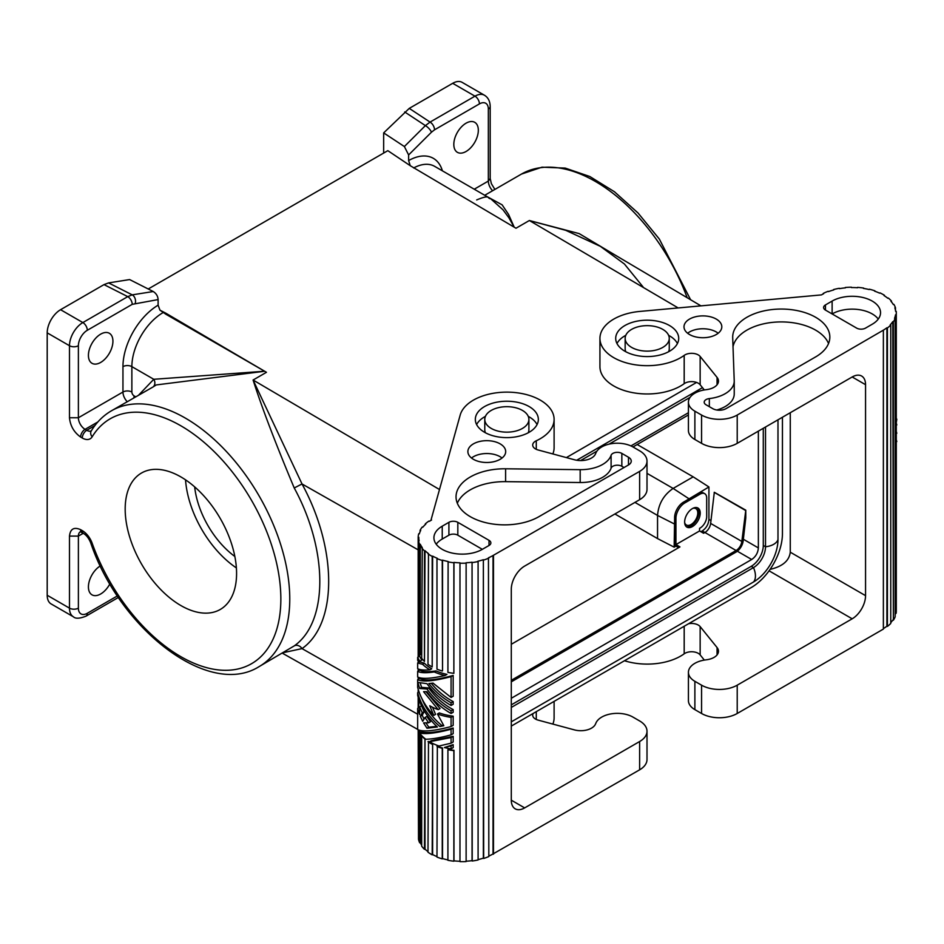 <?xml version="1.0" encoding="UTF-8"?>
<svg xmlns="http://www.w3.org/2000/svg" width="944" height="944" viewBox="0 0 944 944"><rect width="100%" height="100%" fill="white"/><g stroke="black" fill="none" stroke-linecap="round" stroke-linejoin="round"><path stroke-width="1.42" d="M511.294 704.861L751.247 566.317A17.016 9.829 120 0 0 763.283 545.479L763.283 428.305M632.964 446.96L688.424 414.947M758.362 431.137L758.362 547.921C757.973 552.842 755.743 556.7 751.684 559.497L511.294 698.277M576.713 460.247L702.466 387.642M511.294 726.089L751.247 587.546A44.108 25.464 120 0 0 782.446 533.525L782.446 417.236M696.566 382.438L566.388 457.592M383.653 153.07L383.665 132.892L404.374 146.544L408.622 154.946L408.622 160.551L410.239 165.684L387.819 150.662L148.232 288.982M675.939 546.128L674.158 547.154L657.543 538.587L614.898 513.973M698.666 493.393L700.011 494.16A9.452 5.463 -60 0 1 704.731 493.688L703.398 492.921A9.452 5.463 120 0 0 698.666 493.393L685.273 501.122L708.92 486.962L708.92 519.377C708.519 524.286 706.289 528.144 702.242 530.953L700.896 531.72M674.158 547.154L674.606 519.601L674.606 545.361L678.618 547.673M657.543 538.587L657.543 515.436C658.464 503.966 663.667 494.963 673.131 488.426L693.191 476.85L708.92 486.962M684.648 522.551A9.452 5.463 120 0 0 686.371 524.982A9.452 5.463 120 0 0 693.651 522.457A9.452 5.463 120 0 0 697.781 512.946A9.452 5.463 120 0 0 695.822 508.615A9.452 5.463 120 0 0 692.849 508.344M383.665 132.892L409.259 108.383L430.063 122.095L425.39 125.611A6.301 2.183 -134.9 0 1 431.467 132.195L434.523 129.824A6.301 3.634 -120 0 0 430.063 122.095L474.974 96.17L452.695 83.308L409.259 108.383M492.615 190.735A9.452 5.463 60 0 1 488.343 181.071L490.196 178.499L490.196 106.46C490.054 101.209 488.131 97.468 484.425 95.226L462.147 82.364A18.904 10.915 120 0 0 452.695 83.308M80.157 531.885A9.452 5.463 -120 0 0 78.387 536.098L69.478 536.098L69.478 608.137L47.2 595.263L47.2 332.854A18.904 10.915 -60 0 1 60.569 309.703L104.005 284.616L108.584 282.905L129.611 279.566L153.247 291.531C156.256 293.466 157.884 296.145 158.108 299.578L158.12 305.172L159.961 310.175L165.908 313.243L165.896 314.246L264.615 371.24L153.778 379.287L138.709 395.052M165.896 314.246L159.961 310.175M765.513 427.018L765.513 546.765A17.016 9.829 -60 0 1 753.477 567.604L511.294 707.434M474.242 189.213L488.343 181.071L488.343 109.032A12.602 7.281 120 0 0 479.434 103.887L434.523 129.824M643.124 287.023L624.421 264.001L600.325 246.325L565.727 230.312L529.36 220.518L515.99 228.236L410.239 165.684M623.689 260.155L579.168 233.605L529.36 220.518L678.087 307.886M777.986 419.809L777.986 539.567A34.657 20.013 -60 0 1 753.477 582.011L511.294 721.841M453.816 144.408A17.334 10.006 120 0 0 457.403 152.338A17.334 10.006 120 0 0 470.761 147.701A17.334 10.006 120 0 0 478.325 130.26A17.334 10.006 120 0 0 474.726 122.319A17.334 10.006 120 0 0 461.38 126.968A17.334 10.006 120 0 0 453.816 144.408M47.2 595.263A18.904 10.915 120 0 0 51.118 603.924L73.396 616.786A18.904 10.915 120 0 1 69.478 608.137A6.301 3.634 -0 0 0 78.387 608.137A12.602 7.281 120 0 0 87.308 613.281A6.301 3.634 60 0 1 85.998 616.161L85.998 616.161C79.674 618.65 75.473 618.851 73.396 616.786M514.173 227.162L508.922 217.804L503.034 209.839L490.609 198.665C486.868 198.901 491.305 193.862 476.685 199.927M514.209 227.185L508.615 214.536L502.149 204.86L486.927 196.529M100.347 565.881A17.334 10.006 120 0 0 88.417 586.908A17.334 10.006 120 0 0 92.005 594.838A17.334 10.006 120 0 0 109.893 583.84M80.346 531.767L83.591 533.513C86.518 535.272 88.878 538.375 90.695 542.812A6.301 1.546 -19.7 0 0 92.17 543.272A141.388 81.632 -120 0 0 244 667.207A141.388 81.632 -120 0 0 244 488.166A141.388 81.632 -120 0 0 92.17 436.789A15.753 9.098 -120 0 1 82.293 438.016L80.618 437.048A6.301 3.634 -60 0 1 85.078 429.331A9.452 5.463 60 0 1 78.387 417.755L78.387 345.716A12.602 7.281 -60 0 1 87.308 330.282A6.301 3.634 -120 0 0 82.848 322.565L60.569 309.703M485.428 432.765A22.054 12.732 180 0 1 484.779 429.709L484.779 419.419A22.054 12.732 0 0 0 491.246 428.423A22.054 12.732 0 0 0 515.282 431.184A22.054 12.732 0 0 0 528.9 419.419A22.054 12.732 0 0 0 522.433 410.416A22.054 12.732 0 0 0 498.397 407.655A22.054 12.732 0 0 0 484.779 419.419M165.908 313.243L266.456 372.302A147.689 85.267 -120 0 0 264.65 371.263L156.256 384.928L152.621 387.217M194.665 486.88A66.174 38.208 -120 0 0 234.855 556.488M162.864 312.724A44.108 25.464 120 0 0 131.865 366.638L131.865 392.02A6.301 3.634 180 0 0 122.956 392.02L78.387 417.755L69.478 417.755C70.281 425.862 73.986 432.305 80.618 437.048M69.478 417.755L69.478 345.716A6.301 3.634 0 0 0 78.387 345.716M69.478 536.098C70.281 528.9 73.986 526.752 80.618 529.667L82.293 530.634A15.753 9.098 60 0 1 92.17 543.272M180.882 605.552A78.777 45.477 -120 0 0 220.271 609.458A78.777 45.477 -120 0 0 232.342 546.34A78.777 45.477 -120 0 0 180.882 476.921A78.777 45.477 -120 0 0 141.494 473.027A78.777 45.477 -120 0 0 129.422 536.145A78.777 45.477 -120 0 0 180.882 605.552M83.225 533.301L78.387 536.098L78.387 608.137M135.275 303.201A6.301 4.661 -99 0 0 132.231 294.858L127.759 296.628A6.301 3.634 -120 0 1 132.219 304.346L158.108 299.578M283.271 652.658L302.021 648.611A6.301 5.109 53 0 0 294.233 645.897L259.175 666.57A147.689 85.267 -120 0 0 259.175 496.037A147.689 85.267 -120 0 0 111.498 410.77C103.262 415.561 96.512 422.287 91.249 430.936A6.301 4.909 31.3 0 0 92.17 436.789M88.417 355.369A17.334 10.006 -60 0 1 95.981 337.928A17.334 10.006 -60 0 1 109.339 333.279A17.334 10.006 -60 0 1 112.926 341.209A17.334 10.006 -60 0 1 105.362 358.649A17.334 10.006 -60 0 1 92.005 363.298A17.334 10.006 -60 0 1 88.417 355.369M630.934 445.922L688.424 412.729M580.607 460.566L596.915 451.149M609.033 444.164L690.052 397.389M702.159 390.391L703.894 389.4M266.456 372.302L253.086 380.019L302.021 483.965L294.233 487.977C328.323 550.517 328.323 622.013 294.233 645.897M153.553 386.485A6.301 5.145 55.3 0 0 153.778 379.287L131.865 366.638A6.301 3.634 180 0 0 122.956 366.638L122.956 392.02A9.452 5.463 -120 0 0 127.228 401.684M693.191 476.85L637.188 444.518M511.294 680.294L736.096 550.505A8.189 4.732 -60 0 0 741.842 541.431L745.784 510.185L714.313 492.284L710.643 523.424A8.189 4.732 -60 0 1 704.908 532.499L703.575 533.266L699.563 530.953L675.939 544.582L679.951 546.906L511.294 644.28M745.784 510.185L745.784 517.878L743.164 540.888A10.077 5.817 -60 0 1 736.096 552.051L511.294 681.839M631.607 347.392A22.054 12.732 0 0 0 655.643 350.153A22.054 12.732 0 0 0 669.261 338.389A22.054 12.732 0 0 0 662.794 329.385A22.054 12.732 0 0 0 638.758 326.624A22.054 12.732 0 0 0 625.152 338.389A22.054 12.732 0 0 0 631.607 347.392M439.491 489.523L253.086 380.019C261.866 407.489 275.577 443.468 294.233 487.977M185.531 479.835A78.777 45.477 -120 0 0 236.389 567.922M668.612 351.734A22.054 12.732 0 0 0 669.261 348.678L669.261 338.389M704.342 389.955L700.153 384.763A9.452 5.452 -0 0 0 684.188 383.677A47.259 27.282 180 0 1 631.619 392.444A47.259 27.282 180 0 1 599.936 366.685L599.936 338.389A47.259 27.282 180 0 1 639.713 311.437L821.433 294.906A43.483 25.099 -0 0 1 823.652 293.714L823.239 293.431A44.108 25.464 -0 0 1 828.159 291.295L828.502 291.602A43.483 25.099 -0 0 1 833.8 289.902L833.54 289.572A44.108 25.464 -0 0 1 839.287 288.298L839.464 288.652A43.483 25.099 -0 0 1 845.376 287.861L845.281 287.873M852.184 376.975L865.554 384.692A18.904 10.915 120 0 0 861.636 376.042A18.904 10.915 120 0 0 852.184 376.975L737.217 443.35L737.217 415.053L882.923 330.412A43.483 25.099 -0 0 0 886.912 327.769L887.407 327.981A44.108 25.464 -0 0 0 890.758 325.007L890.216 324.83A43.483 25.099 -0 0 0 892.776 321.656L893.366 321.786A44.108 25.464 -0 0 0 895.16 318.388L895.16 616.821A44.108 25.464 -0 0 1 893.366 620.22L892.776 321.656M701.569 443.35L701.569 415.053L694.878 411.195L694.878 439.491L701.569 443.35A25.205 14.549 -0 0 0 737.217 443.35M694.878 439.491A22.054 12.732 180 0 1 688.424 430.488L688.424 402.191A22.054 12.732 180 0 1 705.156 389.825L706.997 389.565A15.128 8.732 180 0 0 718.478 381.093A15.128 8.732 180 0 0 717.062 377.399L717.062 384.786M716.272 319.084A18.904 10.915 -0 0 0 695.669 316.724A18.904 10.915 -0 0 0 683.999 326.813A18.904 10.915 -0 0 0 689.533 334.53A18.904 10.915 -0 0 0 710.136 336.89A18.904 10.915 -0 0 0 721.806 326.813A18.904 10.915 -0 0 0 716.272 319.084M624.928 351.251A31.506 18.196 -0 0 0 659.266 355.192A31.506 18.196 -0 0 0 678.712 338.389A31.506 18.196 -0 0 0 669.485 325.527A31.506 18.196 -0 0 0 635.147 321.574A31.506 18.196 -0 0 0 615.7 338.389A31.506 18.196 -0 0 0 624.928 351.251M709.333 398.58A30.881 17.83 -0 0 0 734.231 381.093A30.881 17.83 -0 0 0 734.22 380.727L732.697 337.669A48.569 28.037 -0 0 1 732.697 337.102A48.569 28.037 -0 0 1 781.266 309.054A48.569 28.037 -0 0 1 829.835 337.102A48.569 28.037 -0 0 1 815.604 356.926L726.078 408.622A9.452 5.452 -0 0 1 712.708 408.622L706.065 404.787A6.372 3.682 -0 0 1 704.2 402.191A6.372 3.682 -0 0 1 709.333 398.58L709.333 406.675M832.124 301.077A28.355 16.367 -0 0 1 863.028 297.537A28.355 16.367 -0 0 1 880.54 312.653A28.355 16.367 -0 0 1 872.232 324.229L865.554 328.099A6.301 3.634 180 0 1 856.633 328.099L825.445 310.08A6.301 3.634 180 0 1 823.605 307.508A6.301 3.634 180 0 1 825.445 304.936L832.124 301.077L832.124 313.939A28.355 16.367 -0 0 1 878.262 319.084M895.16 614.886A43.483 25.099 -0 0 0 895.502 613.281L896.127 613.305L896.127 314.883L895.502 314.848A43.483 25.099 -0 0 1 894.546 318.305L895.16 318.388M896.127 314.883A44.108 25.464 -0 0 0 896.293 312.653A44.108 25.464 -0 0 0 896.234 311.319L895.608 311.343A43.483 25.099 -0 0 0 894.865 307.862L895.478 307.803A44.108 25.464 -0 0 0 893.885 304.369L893.295 304.487A43.483 25.099 -0 0 0 890.924 301.266L891.49 301.101A44.108 25.464 -0 0 0 888.316 298.044L887.797 298.257A43.483 25.099 -0 0 0 883.985 295.531L884.445 295.283A44.108 25.464 -0 0 0 879.938 292.864L879.548 293.147A43.483 25.099 -0 0 0 874.581 291.141L874.899 290.823A44.108 25.464 -0 0 0 869.412 289.218L869.176 289.548A43.483 25.099 -0 0 0 863.43 288.404L863.595 288.062A44.108 25.464 -0 0 0 857.553 287.377L857.482 287.743A43.483 25.099 -0 0 0 851.417 287.554L851.405 287.188A44.108 25.464 -0 0 0 845.281 287.507M700.153 384.763L700.153 356.466A9.452 5.452 -0 0 0 684.188 355.381A47.259 27.282 180 0 1 631.619 364.148A47.259 27.282 180 0 1 599.936 338.389M700.153 356.466L717.062 377.399M694.878 411.195A22.054 12.732 180 0 1 688.424 402.191M701.569 415.053A25.205 14.549 -0 0 0 737.217 415.053M718.183 333.244A18.904 10.915 -0 0 0 716.272 331.958A18.904 10.915 -0 0 0 687.633 333.244M677.426 343.533A31.506 18.196 -0 0 0 669.485 335.816A31.506 18.196 -0 0 0 668.612 335.332M625.789 335.332A31.506 18.196 -0 0 0 616.987 343.533M625.152 338.389L625.152 348.678A22.054 12.732 0 0 0 625.789 351.734M828.537 343.533A48.569 28.037 -0 0 0 778.47 321.963A48.569 28.037 -0 0 0 733.016 346.708M716.791 410.003A30.881 17.83 -0 0 0 734.231 393.955A30.881 17.83 -0 0 0 734.22 393.589M790.27 412.717L790.27 552.193C789.243 560.771 782.517 566.494 770.08 569.385M896.293 425.248L896.293 430.901M896.8 424.953L896.293 423.101M896.293 433.567L896.293 439.208M896.8 433.272L896.293 431.42M896.293 441.886L896.293 451.067M896.8 441.591L896.293 439.739M896.293 418.239A46.008 26.562 180 0 1 896.8 419.313L896.293 422.582M896.293 470.419L896.293 491.8M896.293 462.985L896.293 465.652M896.293 457.628L896.293 454.383M890.758 622.674A43.483 25.099 -0 0 0 892.776 620.09M704.342 660.092L700.153 654.9A9.452 5.452 -0 0 0 684.188 653.803A47.259 27.282 180 0 1 624.48 660.741M896.127 613.305A44.108 25.464 -0 0 0 896.293 611.087L896.293 312.653M883.372 628.586A43.483 25.099 -0 0 0 886.912 626.202L887.407 626.415A44.108 25.464 -0 0 0 890.758 623.441L890.758 325.007M769.065 570.825L852.184 618.804L737.217 685.179L737.217 713.487L883.372 629.093L883.372 330.671M737.217 713.487A25.205 14.549 180 0 1 701.569 713.487L694.878 709.628A22.054 12.732 180 0 1 688.424 700.625L688.424 672.317A22.054 12.732 180 0 1 705.156 659.962L706.997 659.703A15.128 8.732 180 0 0 718.478 651.218A15.128 8.732 180 0 0 717.062 647.537L700.153 626.604A9.452 5.452 -0 0 0 688.589 623.736M865.554 384.692L865.554 595.652A18.904 10.915 120 0 1 852.184 618.804M737.217 685.179A25.205 14.549 180 0 1 701.569 685.179L694.878 681.32A22.054 12.732 180 0 1 688.424 672.317M895.502 314.848L895.502 613.281M893.366 620.22L893.366 321.786M887.407 626.415L887.407 327.981M886.912 626.202L886.912 327.769M895.478 307.803L895.478 310.375M891.49 301.101L891.49 301.915M639.631 499.695L639.631 471.386A25.205 14.549 0 0 0 647.006 461.097L647.006 489.405A25.205 14.549 0 0 1 639.631 499.695L524.663 566.07A18.904 10.915 120 0 0 511.294 589.221L511.294 800.182A18.904 10.915 120 0 0 515.212 808.831A18.904 10.915 120 0 0 524.663 807.899L639.631 741.524L639.631 769.82L493.028 853.954A43.483 25.099 180 0 1 488.827 856.078M533.195 713.452A9.452 5.452 180 0 0 532.699 715.174A9.452 5.452 180 0 0 538.163 720.13L574.412 729.889A15.128 8.732 0 0 0 595.487 724.072L595.947 723.021A22.054 12.732 0 0 1 611.441 713.817A22.054 12.732 0 0 1 632.94 717.086L639.631 720.945A25.205 14.549 180 0 1 647.006 731.234A25.205 14.549 180 0 1 639.631 741.524M639.631 471.386L493.028 555.52A43.483 25.099 180 0 1 488.449 557.81L488.827 856.538A44.108 25.464 180 0 1 483.67 858.474L483.363 858.155A43.483 25.099 180 0 1 478.089 859.583M472.201 562.577A44.108 25.464 180 0 0 478.089 561.538L478.089 859.972A44.108 25.464 180 0 1 472.201 861.011L472.059 562.223A43.483 25.099 180 0 1 466.065 562.777L466.124 563.131A44.108 25.464 180 0 1 459.976 563.202L459.999 562.836A43.483 25.099 180 0 1 453.981 562.412L453.863 673.32A44.108 25.464 180 0 1 447.916 672.399L448.117 561.503A43.483 25.099 180 0 1 442.535 560.134L442.535 670.688L442.252 560.453A44.108 25.464 180 0 1 436.978 558.624L437.343 558.329A43.483 25.099 180 0 1 432.623 556.122L432.199 666.936A44.108 25.464 180 0 1 427.998 664.34L428.482 553.562A43.483 25.099 180 0 1 425.012 550.694L424.47 661.437A44.108 25.464 180 0 1 421.673 658.263L422.251 547.579A43.483 25.099 180 0 1 420.281 544.263L419.667 544.358A44.108 25.464 180 0 1 418.499 540.865L418.499 651.419A44.108 25.464 180 0 0 419.667 654.912L420.281 654.817L420.281 544.263M466.124 861.199A43.483 25.099 180 0 0 472.059 860.657L472.201 861.011M466.124 563.131L466.124 861.565A44.108 25.464 180 0 1 459.976 861.636L459.976 563.202M459.976 861.27A43.483 25.099 180 0 1 453.981 860.845L453.863 861.199A44.108 25.464 180 0 1 447.916 860.279L447.916 749.725A44.108 25.464 180 0 0 453.863 750.645L453.981 750.291A43.483 25.099 180 0 1 448.117 749.383L447.916 749.725M447.916 859.89A43.483 25.099 180 0 1 442.535 858.568L442.252 858.887A44.108 25.464 180 0 1 436.978 857.058L437.343 746.208A43.483 25.099 180 0 0 442.535 748.014L442.535 858.568M436.978 856.609A43.483 25.099 180 0 1 432.623 854.556L432.199 854.827A44.108 25.464 180 0 1 427.998 852.231L428.482 741.453A43.483 25.099 180 0 0 432.623 744.014L432.623 854.556M427.998 851.641A43.483 25.099 180 0 1 425.012 849.128L424.47 849.317A44.108 25.464 180 0 1 421.673 846.154L421.708 735.588M421.673 845.175A43.483 25.099 180 0 1 420.281 842.697L419.667 842.791A44.108 25.464 180 0 1 418.499 839.299L418.499 729.972M418.499 835.759L418.168 729.83M552.854 724.083A47.259 27.282 0 0 0 554.104 717.853L554.104 701.368M647.006 731.234L647.006 759.531A25.205 14.549 180 0 1 639.631 769.82M431.089 520.274L431.538 520.014A43.483 25.099 180 0 0 429.461 521.3L428.989 521.053A44.108 25.464 180 0 0 425.284 523.896L425.284 524.569M647.006 461.097A25.205 14.549 0 0 0 639.631 450.807L632.94 446.949A22.054 12.732 0 0 0 611.441 443.68A22.054 12.732 0 0 0 595.947 452.884L595.487 453.946A15.128 8.732 0 0 1 574.412 459.752L538.163 449.993A9.452 5.452 180 0 1 532.699 445.049A9.452 5.452 180 0 1 536.275 440.777A47.259 27.282 0 0 0 554.104 419.419A47.259 27.282 0 0 0 510.598 392.22A47.259 27.282 0 0 0 460.176 415.1L431.089 519.755M418.168 657.059L418.168 537.325A44.108 25.464 180 0 1 418.711 533.785L419.337 533.844A43.483 25.099 180 0 1 420.694 530.422L420.092 530.316A44.108 25.464 180 0 1 422.298 527L422.865 527.153A43.483 25.099 180 0 1 425.815 524.097L425.284 523.896M418.168 708.153L418.168 697.262M418.168 692.412L418.168 689.238M418.168 679.338L418.168 677.249M418.168 671.019L418.168 668.93M418.168 662.7L418.168 660.611M421.826 660.092A43.483 25.099 180 0 1 419.761 656.139L417.661 657.354A46.008 26.562 0 0 0 419.891 661.213L421.826 660.092M451.079 743.188L439.054 746.008A46.008 26.562 0 0 1 429.532 741.724L431.314 740.698L453.179 736.332L453.179 741.984L451.079 743.188L451.079 737.547L453.179 736.332M451.079 734.869C440.789 737.642 432.364 739.105 425.791 739.258A46.008 26.562 0 0 1 419.632 733.04L421.579 731.907C427.514 733.453 438.04 732.155 453.179 728.013L453.179 733.665L451.079 734.869L451.079 729.228L453.179 728.013M419.761 670.098C422.133 671.868 427.573 672.14 436.057 670.913A43.483 25.099 180 0 0 446.972 674.382L445.025 675.515C430.924 678.712 421.791 679.196 417.661 676.966L417.661 671.314L419.761 670.098M417.661 662.995L419.761 661.791L424.411 663.231A43.483 25.099 180 0 0 431.75 668.765L429.968 669.792C423.903 670.346 419.797 669.957 417.661 668.647L417.661 662.995L422.57 664.293A46.008 26.562 0 0 0 429.968 669.792M421.956 706.773L424.127 711.682L422.239 715.222L423.986 719.127M426.983 728.225L437.402 726.998C427.349 717.57 420.764 707.032 417.661 695.374L417.661 692.707C421.095 705.428 428.517 716.708 439.904 726.526L443.81 725.7L437.45 713.971A46.008 26.562 0 0 0 451.079 717.369L451.079 726.561C433.827 731.081 422.688 732.072 417.661 729.547L417.661 708.448L419.632 714.62L419.632 706.891L422.275 712.755L420.328 716.331L422.7 721.287L424.989 717.511L426.794 716.472L430.44 721.759L428.659 722.785L423.585 722.88L426.983 728.225L428.777 727.199L436.718 726.361M426.027 722.915L428.777 727.199M421.956 698.761C425.992 708.897 432.588 717.806 441.768 725.452L443.456 725.098M451.079 717.369L453.179 716.166A43.483 25.099 180 0 1 439.279 712.921L437.45 713.971M453.179 716.166L453.179 725.346L451.079 726.561M453.179 744.651L453.179 747.624L451.079 748.84L451.079 745.866L453.179 744.651L444.4 747.542A46.008 26.562 0 0 0 451.079 748.84M451.079 705.463C441.462 699.976 433.426 692.707 426.983 683.668L417.838 682.418L419.632 688.471L426.983 689.014C433.426 698.053 441.462 705.321 451.079 710.808L451.079 713.487C441.462 708 433.426 700.731 426.983 691.692L423.585 691.692L438.217 709.617A46.008 26.562 0 0 1 429.744 705.758L433.756 715.399C425.661 706.749 420.292 697.404 417.661 687.362L417.661 679.633L419.761 678.417C424.375 681.19 435.514 680.199 453.179 675.432L453.179 696.235L451.079 697.439L433.025 683.114L428.871 683.55C435.042 691.468 442.453 697.887 451.079 702.796L453.179 701.581L453.179 704.248L451.079 705.463L451.079 702.796M431.278 683.326C437.414 690.961 444.707 697.05 453.179 701.581M420.292 683.279L421.579 687.35L428.777 687.975C435.255 697.12 443.385 704.33 453.179 709.605L453.179 712.272L451.079 713.487M426.027 691.716L440.057 708.555L438.217 709.617M432.517 707.233L435.55 714.36L433.756 715.399M419.561 730.337A43.483 25.099 180 0 0 420.281 732.143L420.281 732.662M420.281 733.913L420.281 842.697M425.012 738.645L425.012 849.128M453.981 750.291L453.981 860.845M418.499 540.865L419.124 540.829A43.483 25.099 180 0 1 418.794 537.761A43.483 25.099 180 0 1 418.806 537.325L418.168 537.325M419.891 661.213L417.661 660.328L417.661 657.354M429.532 741.724L451.079 737.547M419.632 733.04C425.779 734.432 436.258 733.158 451.079 729.228M417.661 671.314C420.363 672.93 425.897 673.143 434.264 671.951L436.057 670.913M434.264 671.951A46.008 26.562 0 0 0 445.025 675.515M422.57 664.293L424.411 663.231M424.989 717.511L428.659 722.785M422.275 712.755L424.127 711.682M420.328 716.331L422.239 715.222M419.632 706.891L421.484 705.817M417.661 708.448L419.632 707.316M417.661 692.707L419.042 691.905M439.904 726.526L441.768 725.452M444.4 747.542L451.079 745.866M417.661 679.633C422.688 682.17 433.827 681.167 451.079 676.647L453.179 675.432M451.079 697.439L451.079 676.647M419.632 688.471L421.579 687.35M426.983 689.014L428.777 687.975M451.079 710.808L453.179 709.605M420.281 732.143L419.667 733.016M419.667 733.087L419.667 842.791M419.667 732.237A44.108 25.464 180 0 1 418.853 730.113M424.953 738.597L424.47 849.317M424.47 738.763A44.108 25.464 180 0 1 421.673 735.6M432.623 744.014L432.199 854.827M432.199 744.273A44.108 25.464 180 0 1 427.998 741.677M483.363 858.155L483.363 559.721A43.483 25.099 180 0 1 477.865 561.208L478.089 561.538M489.016 545.479A6.301 3.634 0 0 0 490.856 542.906A6.301 3.634 0 0 0 489.016 540.334L489.016 545.479L482.325 549.337A28.355 16.367 180 0 1 451.421 552.889A28.355 16.367 180 0 1 433.921 537.761A28.355 16.367 180 0 1 442.229 526.186L448.907 522.327L448.907 535.189L442.229 539.048A28.355 16.367 180 0 0 436.199 544.192M489.016 540.334L457.828 522.327A6.301 3.634 0 0 0 448.907 522.327M500.155 443.869A18.904 10.915 180 0 1 505.689 451.586A18.904 10.915 180 0 1 494.019 461.663A18.904 10.915 180 0 1 473.416 459.303A18.904 10.915 180 0 1 467.882 451.586A18.904 10.915 180 0 1 479.552 441.497A18.904 10.915 180 0 1 500.155 443.869M484.555 432.281A31.506 18.196 0 0 0 518.893 436.234A31.506 18.196 0 0 0 538.351 419.419A31.506 18.196 0 0 0 529.124 406.557A31.506 18.196 0 0 0 494.786 402.616A31.506 18.196 0 0 0 475.328 419.419A31.506 18.196 0 0 0 484.555 432.281M580.182 469.664A30.881 17.83 180 0 0 611.098 455.291A6.372 3.682 180 0 1 615.5 452.495A6.372 3.682 180 0 1 621.848 453.403L628.492 457.238A9.452 5.452 180 0 1 631.253 461.097A9.452 5.452 180 0 1 628.492 464.955L538.953 516.651A48.569 28.037 180 0 1 486.018 522.728A48.569 28.037 180 0 1 456.035 496.815A48.569 28.037 180 0 1 505.606 468.79L580.182 469.664L580.182 482.526L505.606 481.652A48.569 28.037 180 0 0 457.333 503.258M425.012 550.694L424.47 550.883A44.108 25.464 180 0 1 421.673 547.721M432.623 556.122L432.199 556.394A44.108 25.464 180 0 1 427.998 553.798M453.863 673.32L453.863 562.766A44.108 25.464 180 0 1 447.916 561.845M483.363 559.721L483.67 858.474M488.827 558.105A44.108 25.464 180 0 1 483.67 560.04M482.325 549.337L457.828 535.189A6.301 3.634 0 0 0 448.907 535.189M471.516 458.017A18.904 10.915 180 0 1 500.155 456.731A18.904 10.915 180 0 1 502.066 458.017M537.065 424.564A31.506 18.196 0 0 0 529.124 416.847A31.506 18.196 0 0 0 528.251 416.363M485.428 416.363A31.506 18.196 0 0 0 476.614 424.564M528.9 419.419L528.9 429.709A22.054 12.732 180 0 1 528.251 432.765M624.031 467.528L621.848 466.277L621.848 453.403M611.098 455.291L611.098 468.165A6.372 3.682 180 0 1 615.5 465.357A6.372 3.682 180 0 1 621.848 466.277M611.098 468.165A30.881 17.83 180 0 1 580.182 482.526M493.476 555.768L493.476 854.202M552.854 453.946A47.259 27.282 0 0 0 554.104 447.727L554.104 419.419M420.092 531.684L420.092 530.316M424.47 550.883L424.47 661.437M432.199 556.394L432.199 666.936M472.059 860.657L472.059 562.223M442.252 671.007A44.108 25.464 180 0 1 436.978 669.178L436.978 558.624M419.667 544.358L419.667 654.912M493.028 853.954L493.028 555.52M453.863 861.199L453.863 750.645M442.252 858.887L442.252 748.344A44.108 25.464 180 0 1 436.978 746.515M686.288 526.669A11.033 6.372 120 0 0 694.513 522.929A11.033 6.372 120 0 0 698.89 512.297A11.033 6.372 120 0 0 697.238 507.707M745.371 510.35L714.183 492.343M685.273 501.122L683.515 502.137L684.86 502.904L700.011 494.16M683.515 502.137A12.602 7.281 -60 0 0 674.606 517.572L674.606 519.601M674.606 517.572L675.939 518.35L675.939 544.582M704.731 493.688A9.452 5.463 -60 0 1 706.69 498.019L706.69 516.545A9.452 5.463 120 0 1 699.563 528.357L699.563 530.953M700.236 513.076A11.033 6.372 -60 0 1 695.421 524.168A11.033 6.372 -60 0 1 686.913 527.13A11.033 6.372 -60 0 1 684.636 522.079A11.033 6.372 -60 0 1 689.45 510.975A11.033 6.372 -60 0 1 697.946 508.025A11.033 6.372 -60 0 1 700.236 513.076M675.939 518.35A12.602 7.281 -60 0 1 684.86 502.904M702.242 530.953L736.096 550.505M737.335 551.213L751.684 559.497M634.946 502.397L657.543 515.436L674.158 523.849M688.731 498.609L673.131 488.426L647.006 473.345M708.92 519.377L710.974 520.557M743.353 539.248L758.362 547.921M687.173 297.714A147.689 85.267 -120 0 0 521.454 174.085L542.009 167.182L565.255 168.103L589.799 176.504L614.461 191.762L638.038 213.002L659.325 239.044L690.607 299.744M47.2 332.854L69.478 345.716A18.904 10.915 -60 0 1 82.848 322.565L127.759 296.628L104.005 284.616M763.283 545.479L765.513 546.765A15.387 8.885 180 0 0 777.986 539.567M490.196 106.46A6.301 3.634 180 0 1 488.343 109.032M404.374 146.544L425.39 125.611L404.681 111.958M408.622 154.946L431.467 132.195M408.622 160.551A50.41 29.111 -60 0 1 442.394 170.829M97.857 421.944L85.078 429.331L86.742 430.299A6.301 3.634 120 0 0 82.293 438.016M484.425 95.226A18.904 10.915 120 0 0 474.974 96.17A6.301 3.634 -120 0 1 479.434 103.887M413.637 167.961A44.108 25.464 -60 0 1 434.653 166.356L490.609 198.665M418.168 549.856L302.021 483.965C337.551 549.172 337.551 623.724 302.021 648.611L417.661 714.219M82.293 530.634A6.301 3.634 120 0 0 83.591 533.513M753.477 582.011A15.387 8.885 -120 0 0 753.477 567.604L751.247 566.317M158.12 305.172A50.41 29.111 120 0 0 122.956 366.638M131.865 392.02A3.151 1.817 -120 0 0 134.095 395.89L135.688 396.799M153.247 291.531L132.231 294.858L108.584 282.905M94.86 425.602L86.742 430.299A9.452 5.463 -120 0 0 91.297 430.853M133.8 397.896A6.301 3.634 120 0 0 134.095 395.89M87.308 613.281L117.41 595.9M80.618 529.667A6.301 3.634 120 0 0 81.927 532.546M87.308 330.282L132.219 304.346M825.445 304.936L825.445 310.08M684.188 383.677L684.188 355.381M684.188 653.803L684.188 626.273M790.27 552.193L865.554 595.652M717.062 654.912L717.062 647.537M694.878 709.628L694.878 681.32M701.569 685.179L701.569 713.487M700.153 654.9L700.153 626.604M511.294 800.182L524.663 807.899M536.275 711.67L536.275 719.446M442.229 526.186L442.229 539.048M457.828 522.327L457.828 535.189M628.492 464.955L628.492 457.238M505.606 468.79L505.606 481.652M536.275 440.777L536.275 449.32M741.842 541.431L710.643 523.424M494.868 189.425L491.376 183.667L490.196 178.499M700.814 305.785L600.325 246.325M90.695 542.812C119.687 629.223 208.884 698.454 259.175 666.57M85.998 616.161L118.437 597.434M152.904 387.04L111.498 410.77M417.661 729.382L282.362 653.189M484.744 195.278L521.454 174.085M734.231 393.955L734.231 381.093M418.794 537.761L418.794 540.853M418.794 652.599L418.794 656.694M418.794 660.883L418.794 662.346M418.794 669.19L418.794 670.665M418.794 677.509L418.794 678.972M418.794 691.22L418.794 692.046M418.794 699.233L418.794 707.788"/></g></svg>
